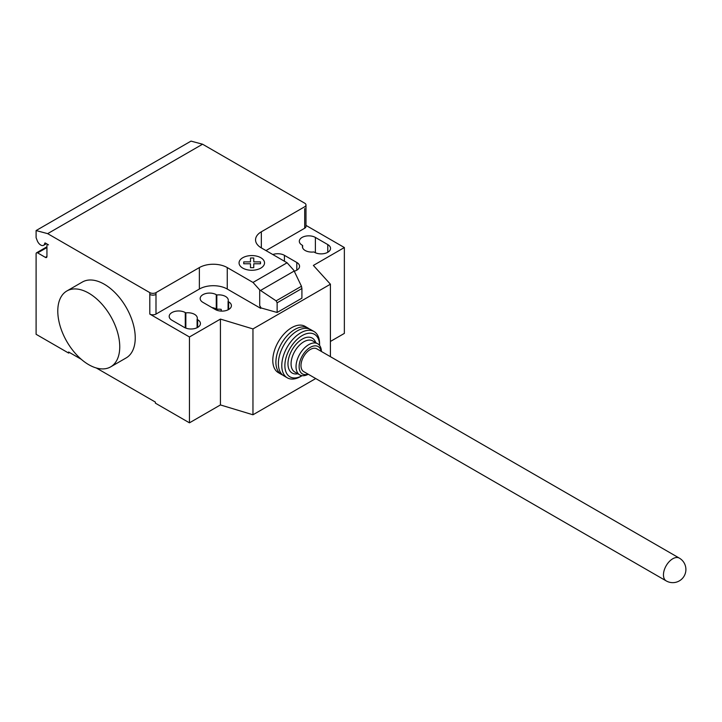 <?xml version="1.0" encoding="UTF-8"?>
<svg xmlns="http://www.w3.org/2000/svg" width="722" height="722" viewBox="0 0 722 722"><rect width="100%" height="100%" fill="white"/><g stroke="black" fill="none" stroke-linecap="round" stroke-linejoin="round"><path stroke-width="1.08" d="M679.33 558.115L316.85 348.843A13.14 7.59 120 0 0 306.724 352.363A13.14 7.59 120 0 0 300.984 365.594A13.14 7.59 120 0 0 303.709 371.613L666.18 580.885A13.14 13.14 0 0 0 685.9 569.505A13.14 13.14 0 0 0 679.33 558.115A13.14 7.59 120 0 0 672.76 558.765A13.14 7.59 120 0 0 663.464 574.865A13.14 7.59 120 0 0 666.18 580.885M309.332 328.952A26.723 15.433 120 0 0 308.15 328.14A26.723 15.433 120 0 0 287.555 335.297A26.723 15.433 120 0 0 275.894 362.191A26.723 15.433 120 0 0 281.427 374.429A26.723 15.433 120 0 0 282.726 375.043M308.15 328.14L305.054 326.353A26.723 15.433 120 0 0 284.459 333.51A26.723 15.433 120 0 0 272.79 360.404A26.723 15.433 120 0 0 278.331 372.642L281.427 374.429M321.209 351.361A15.776 9.106 120 0 0 309.169 348.058A15.776 9.106 120 0 0 299.125 366.668A15.776 9.106 120 0 0 308.068 374.131M321.425 351.488A17.96 10.37 120 0 0 317.716 343.78A17.96 10.37 120 0 0 303.872 348.591A17.96 10.37 120 0 0 296.029 366.668A17.96 10.37 120 0 0 299.747 374.889A17.96 10.37 120 0 0 308.285 374.249M317.716 343.78L312.752 340.91A17.96 10.37 120 0 0 298.917 345.73A17.96 10.37 120 0 0 291.074 363.807A17.96 10.37 120 0 0 294.793 372.029L299.747 374.889M315.776 342.661A20.153 11.633 120 0 0 299.991 340.613A20.153 11.633 120 0 0 287.97 363.807A20.153 11.633 120 0 0 297.816 373.77M319.575 345.432L319.575 343.771A26.723 15.433 120 0 0 314.043 331.533A26.723 15.433 120 0 0 293.448 338.699A26.723 15.433 120 0 0 281.779 365.594A26.723 15.433 120 0 0 287.311 377.832A26.723 15.433 120 0 0 300.677 376.505L302.112 375.675A24.539 14.169 120 0 1 284.874 365.594A24.539 14.169 120 0 1 302.166 335.577A24.539 14.169 120 0 1 319.575 345.432M314.043 331.533L310.631 329.566A26.723 15.433 120 0 0 290.036 336.732A26.723 15.433 120 0 0 278.367 363.626A26.723 15.433 120 0 0 283.908 375.864L287.311 377.832M88.77 293.15A43.816 25.297 60 0 1 117.388 331.759A43.816 25.297 60 0 1 110.674 366.866A43.816 25.297 60 0 1 88.77 364.7A43.816 25.297 60 0 1 60.143 326.091A43.816 25.297 60 0 1 66.857 290.984A43.816 25.297 60 0 1 88.77 293.15M110.674 366.866L126.16 357.922A43.816 25.297 -120 0 0 132.884 322.815A43.816 25.297 -120 0 0 104.257 284.206A43.816 25.297 -120 0 0 82.353 282.04L66.857 290.984M327.788 244.587A9.422 5.442 180 0 1 330.541 248.44A9.422 5.442 180 0 1 324.729 253.458A9.422 5.442 180 0 1 314.467 252.285L313.899 251.951A9.422 5.442 180 0 1 302.41 246.644A9.422 5.442 180 0 1 302.635 245.453L302.067 245.128A9.422 5.442 180 0 1 299.314 241.283A9.422 5.442 180 0 1 305.126 236.256A9.422 5.442 180 0 1 315.388 237.439L327.788 244.587L327.788 252.285M302.635 247.836L302.635 245.453M184.345 327.409L171.953 320.252A9.422 5.442 180 0 1 169.192 316.407A9.422 5.442 180 0 1 175.004 311.381A9.422 5.442 180 0 1 185.274 312.563L185.843 312.888A9.422 5.442 180 0 1 197.323 318.194A9.422 5.442 180 0 1 197.097 319.386L197.666 319.711A9.422 5.442 180 0 1 200.427 323.555A9.422 5.442 180 0 1 194.606 328.582A9.422 5.442 180 0 1 184.345 327.409M197.097 327.707L197.097 319.386M185.843 328.104L185.843 312.888M330.414 341.452L344.358 333.402L344.358 247.538L313.375 265.425L330.414 284.206L252.962 328.925L220.436 319.088L189.453 336.975L189.453 422.83L155.374 403.156L155.374 402.082L96.297 367.976M220.436 319.088L220.436 404.943L189.453 422.83M149.797 292.618A4.377 2.527 0 0 0 155.997 292.618L155.997 294.405A4.377 2.527 180 0 1 149.797 294.405L149.797 292.618L47.661 233.648L202.566 144.21L304.702 203.18A4.377 2.527 180 0 1 305.984 204.967A4.377 2.527 180 0 1 304.702 206.763L261.328 231.798A19.72 11.381 0 0 0 255.552 239.848A19.72 11.381 0 0 0 261.328 247.899L287.085 262.772L293.791 270.254L301.453 286.246L301.913 288.502L277.131 302.816L276.129 300.857L259.712 289.928L253.007 282.446L287.085 262.772M189.453 336.975L149.797 314.079A4.377 2.527 0 0 0 155.997 314.079L199.371 289.035A19.72 11.381 0 0 1 227.25 289.035L260.714 308.357L261.075 307.951L259.712 305.596L259.712 289.928M253.007 282.446L227.25 267.573A19.72 11.381 0 0 0 199.371 267.573L155.997 292.618M276.129 300.857L301.453 286.246M301.913 288.502L301.913 298.159L277.131 312.473L277.131 302.816M277.131 312.473L261.075 307.951M259.712 305.596L260.714 308.159M294.251 271.219A9.422 5.442 0 0 0 299.567 266.319A9.422 5.442 0 0 0 296.805 262.474L284.414 255.326A9.422 5.442 0 0 0 272.826 254.532M216.826 295L216.257 294.675A9.422 5.442 0 0 0 205.987 293.493A9.422 5.442 0 0 0 200.174 298.52A9.422 5.442 0 0 0 202.936 302.365L215.327 309.521A9.422 5.442 0 0 0 225.589 310.695A9.422 5.442 0 0 0 231.401 305.677A9.422 5.442 0 0 0 228.648 301.823L228.08 301.498A9.422 5.442 0 0 0 228.305 300.307A9.422 5.442 0 0 0 216.826 295L216.826 309.314A9.422 5.442 180 0 1 221.221 309.35L221.221 311.092M228.08 301.498L228.08 309.819M211.934 307.563A9.422 5.442 180 0 1 216.257 308.98L216.826 309.314M330.414 284.206L330.414 356.677M220.436 404.943L252.962 414.78L315.722 378.545M252.962 328.925L252.962 414.78M265.976 250.579L304.702 228.224A4.377 2.527 180 0 0 305.984 226.437L305.984 204.967M344.358 247.538L305.984 225.39M81.234 359.276L68.626 352.002L68.626 353.076L36.1 334.295L36.1 253.801A2.193 1.263 60 0 1 36.551 252.799A2.193 1.263 60 0 1 37.652 252.908L45.396 257.375A2.193 1.263 -120 0 0 46.488 257.483A2.193 1.263 -120 0 0 46.939 256.481L46.939 245.751A2.193 1.263 60 0 1 47.399 244.749A2.193 1.263 60 0 1 48.491 244.857L45.351 243.043A0.875 0.505 -120 0 0 44.737 243.314A5.695 3.285 60 0 1 43.591 245.318A5.695 3.285 60 0 1 37.255 240.688L36.1 237.7L36.1 230.553L47.661 233.648M69.556 352.535L68.626 353.076M36.1 230.553L191.005 141.115L202.566 144.21M243.747 263.774L243.747 261.887L250.489 261.887L250.489 257.998L253.756 257.998L253.765 261.887L260.507 261.887L260.498 263.774L253.756 263.774L253.756 267.672L250.489 267.672L250.489 263.774L243.747 263.774M242.791 268.115A12.725 7.346 0 0 0 264.09 264.821A12.725 7.346 0 0 0 248.494 255.823A12.725 7.346 0 0 0 242.791 268.115M315.388 252.754L315.388 237.439M197.666 327.409L197.666 319.711M185.274 327.878L185.274 312.563M155.997 294.405L155.997 314.079M149.797 294.405L149.797 314.079M199.371 267.573L199.371 289.035M260.525 290.47L294.17 271.048M227.25 267.573L227.25 289.035M261.328 233.585L261.328 231.798M296.805 262.474L296.805 270.172M284.414 261.229L284.414 255.326M216.257 294.675L216.257 308.98M228.648 301.823L228.648 309.521M261.328 233.594L261.328 247.899M304.702 208.55L304.702 228.224M45.269 243.007L44.737 243.314M46.939 256.481L45.396 257.375M46.939 247.538L37.652 252.908M43.591 245.318L46.443 243.675M47.399 244.749L47.851 244.487M36.551 252.799L46.939 246.798"/></g></svg>
